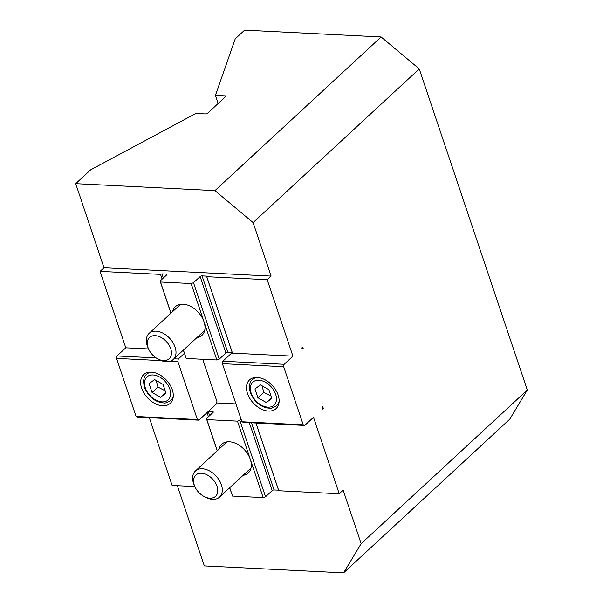<?xml version="1.0" encoding="UTF-8"?>
<svg xmlns="http://www.w3.org/2000/svg" width="603" height="603" viewBox="0 0 603 603"><rect width="100%" height="100%" fill="white"/><g stroke="black" fill="none" stroke-linecap="round" stroke-linejoin="round"><path stroke-width="0.9" d="M204.018 496.457L205.45 497.211A17.773 11.781 -132.8 0 0 219.537 497.106A17.773 11.781 -132.8 0 0 216.115 476.061A17.773 11.781 -132.8 0 0 195.402 471.003A17.773 11.781 -132.8 0 0 193.548 483.365A17.773 11.781 -132.8 0 0 194.196 485.046L194.837 486.531A14.502 9.61 47.2 0 1 194.309 485.151A14.502 9.61 47.2 0 1 203.384 473.506A14.502 9.61 47.2 0 1 217.781 490.262A14.502 9.61 47.2 0 1 204.018 496.457A14.502 9.61 47.2 0 1 194.837 486.531L172.119 485.43L149.325 417.698M157.715 358.853L159.139 359.607A17.773 11.781 -132.8 0 0 173.227 359.501A17.773 11.781 -132.8 0 0 169.812 338.456A17.773 11.781 -132.8 0 0 149.092 333.399A17.773 11.781 -132.8 0 0 147.238 345.753A17.773 11.781 -132.8 0 0 147.886 347.441L148.534 348.926A14.502 9.61 47.2 0 1 147.999 347.547A14.502 9.61 47.2 0 1 157.074 335.901A14.502 9.61 47.2 0 1 171.471 352.657A14.502 9.61 47.2 0 1 157.715 358.853A14.502 9.61 47.2 0 1 148.534 348.926M257.911 397.769L254.941 388.943L260.421 384.88L268.87 389.636L271.84 398.462L266.36 402.533L257.911 397.769L263.775 392.349L271.041 396.088M271.584 397.701L266.36 402.533M262.041 385.792L263.775 392.349M170.672 361.091L177.825 361.446L197.377 419.545L136.105 416.492L137.597 417.118L198.869 420.17L208.254 411.495L212.708 411.721L212.987 412.542M162.622 405.789A19.552 12.957 47.2 0 1 143.981 393.171A19.552 12.957 47.2 0 1 143.687 374.614A19.552 12.957 47.2 0 1 166.473 380.176A19.552 12.957 47.2 0 1 170.242 403.324A19.552 12.957 47.2 0 1 162.622 405.789M184.42 353.343L178.292 359.011L173.988 358.8M177.825 361.446L178.292 359.011M198.869 420.17L197.377 419.545M202.729 359.282L216.929 401.47L216.462 403.904L208.254 411.495L209.648 415.633M156.132 357.911L117.012 355.958L116.552 358.393L161.348 360.624M116.552 358.393L136.105 416.492M271.109 276.099L103.995 267.762L75.692 183.666L214.954 190.616L253.102 222.582L271.109 276.099L267.197 279.709L206.761 276.694L206.512 276.114L202.05 275.888A1.425 0.595 -18.6 0 0 200.158 276.558L193.51 282.701L191.143 283.538L160.504 282.008L160.089 281.036L166.73 274.893A1.425 0.595 -18.6 0 0 166.963 274.38A1.425 0.595 -18.6 0 0 166.398 274.109L161.943 273.89L160.526 274.388L100.083 271.38L125.808 347.825L148.549 348.956M182.784 350.667L183.531 350.705M125.808 347.825L117.012 355.958M301.719 348.021L302.698 347.117L303.211 348.647L301.719 348.021M206.761 276.694L232.487 353.147L232.238 352.559L227.783 352.34L202.05 275.888M200.158 276.558L225.884 353.004A1.425 0.595 161.4 0 1 227.783 352.34M225.884 353.004L219.236 359.154L193.51 282.701M183.342 350.147L186.229 358.461L216.869 359.983L219.236 359.154M241.064 419.16L239.821 420.306L237.446 421.143L206.814 419.613L206.399 418.64L213.04 412.497A1.425 0.595 -18.6 0 0 213.274 411.985A1.425 0.595 -18.6 0 0 212.708 411.721M323.283 408.276L322.304 409.181L322.763 406.746L323.283 408.276L322.484 408.239M235.939 403.92L216.643 402.962M232.487 353.147L292.922 356.154L284.126 364.295L222.854 361.235L222.394 363.669L283.666 366.722L303.219 424.829L241.946 421.768L243.439 422.394L304.711 425.447L313.507 417.314L339.233 493.759L343.145 490.149L361.152 543.657L343.589 572.85L204.327 565.908L177.335 485.686M206.512 276.114L232.238 352.559L222.854 361.235M268.463 411.065A19.552 12.957 47.2 0 1 249.815 398.447A19.552 12.957 47.2 0 1 249.529 379.89A19.552 12.957 47.2 0 1 272.315 385.453A19.552 12.957 47.2 0 1 276.084 408.6A19.552 12.957 47.2 0 1 268.463 411.065M304.711 425.447L303.219 424.829M222.394 363.669L241.946 421.768M283.666 366.722L284.126 364.295M229.653 487.752L232.539 496.065L263.179 497.588L265.546 496.759L272.194 490.608A1.425 0.595 161.4 0 1 274.086 489.945L278.548 490.164L278.797 490.752L339.233 493.759M229.095 488.272L229.841 488.309M100.083 271.38L103.995 267.762M237.446 421.143L263.179 497.588M218.964 449.22A19.552 12.957 47.2 0 1 221.716 444.245A19.552 12.957 47.2 0 1 237.175 444.102A19.552 12.957 47.2 0 1 250.313 459.365A19.552 12.957 47.2 0 1 248.27 472.956A19.552 12.957 47.2 0 1 243.099 475.315M232.539 496.065L229.72 487.691M265.546 496.759L239.821 420.306M255.951 423.02L278.548 490.164M256.004 423.02L278.797 490.752M160.089 281.036L170.92 313.221M186.229 358.461L183.41 350.087M170.981 313.161L160.504 282.008M161.943 273.89L163.338 278.028M162.124 279.151L160.526 274.388M253.102 222.582L419.251 68.923L527.308 390.005L361.152 543.657M267.197 279.709L292.922 356.154M75.692 183.666L90.669 169.82L195.885 113.454L205.691 113.944A1.425 0.595 -18.6 0 0 207.583 113.274L225.567 96.646A1.425 0.595 -18.6 0 0 225.801 96.133A1.425 0.595 -18.6 0 0 225.236 95.862L215.429 95.38L235.23 38.841L244.63 30.15L381.111 36.956L214.954 190.616M419.251 68.923L381.111 36.956M343.589 572.85L509.746 419.191L527.308 390.005M215.429 95.38L218.158 103.497M217.291 450.765L206.814 419.613M206.399 418.64L217.223 450.825M172.654 311.615A19.552 12.957 47.2 0 1 175.413 306.641A19.552 12.957 47.2 0 1 190.865 306.497A19.552 12.957 47.2 0 1 204.002 321.761L216.869 359.983M191.143 283.538L204.002 321.761A19.552 12.957 47.2 0 1 201.96 335.351A19.552 12.957 47.2 0 1 196.789 337.71M208.434 416.756L207.04 412.618M156.2 380.516L157.941 387.073L165.199 390.812M154.579 379.596L163.029 384.36L165.998 393.186L160.519 397.256L152.077 392.493L149.099 383.666L154.579 379.596M157.941 387.073L152.077 392.493M165.742 392.425L160.519 397.256M251.134 393.096A15.64 10.364 47.2 0 1 265.599 382.355A15.64 10.364 47.2 0 1 273.438 405.661A15.64 10.364 47.2 0 1 251.134 393.096M257.164 377.433A17.773 11.781 -132.8 0 0 252.499 379.573C249.529 381.646 248.798 386.018 250.29 392.689C254.707 402.472 261.212 407.651 269.797 408.223C270.807 408.698 273.084 407.847 276.634 405.668A17.773 11.781 -132.8 0 0 279.129 401.183M249.333 422.688L272.194 490.608M274.086 489.945L251.489 422.793M166.398 274.109L166.677 274.938M225.236 95.862L225.514 96.691M151.323 372.149A17.773 11.781 -132.8 0 0 146.657 374.29C143.687 376.37 142.956 380.742 144.449 387.412C148.866 397.196 155.37 402.374 163.956 402.94C164.966 403.422 167.242 402.57 170.792 400.392A17.773 11.781 -132.8 0 0 173.287 395.907M145.293 387.819A15.64 10.364 47.2 0 1 159.757 377.079A15.64 10.364 47.2 0 1 167.596 400.384A15.64 10.364 47.2 0 1 145.293 387.819M226.886 441.886L195.402 471.003M251.021 467.988L219.537 497.106M180.576 304.281L149.092 333.399M204.719 330.384L173.227 359.501M276.634 405.668L278.835 403.633M252.499 379.573L254.7 377.531M170.792 400.392L172.993 398.357M146.657 374.29L148.858 372.255"/></g></svg>
